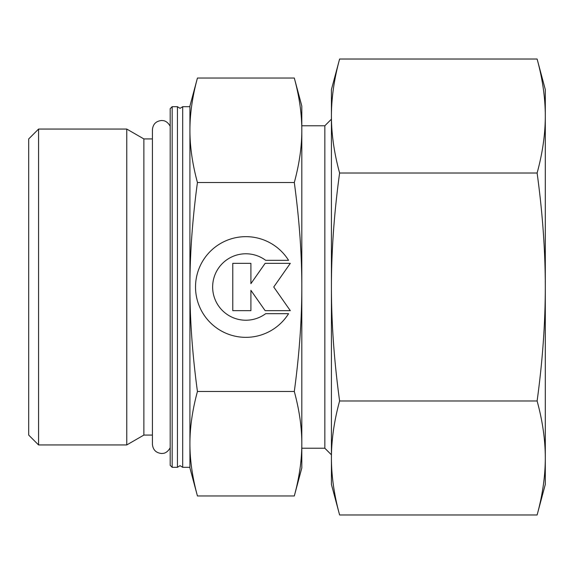 <?xml version="1.0" encoding="UTF-8"?>
<svg xmlns="http://www.w3.org/2000/svg" width="574" height="574" viewBox="0 0 574 574"><rect width="100%" height="100%" fill="white"/><g stroke="black" fill="none" stroke-linecap="round" stroke-linejoin="round"><path stroke-width="0.86" d="M177.431 287L177.431 106.685L172.164 106.685L170.191 108.658L170.191 465.342L172.164 467.315L177.431 467.315L177.431 287M152.419 138.93L143.866 138.93L126.768 129.057L38.573 129.057L28.7 138.93L28.7 435.07L38.573 444.943L126.768 444.943L143.866 435.07L152.419 435.07M294.304 391.482C299.348 410.094 301.845 427.508 301.809 443.731L301.809 106.025L294.304 78.028C299.348 96.633 301.845 114.047 301.809 130.269C301.845 146.492 299.348 163.906 294.304 182.518C299.348 219.727 301.845 254.555 301.809 287C301.845 319.445 299.348 354.273 294.304 391.482L197.434 391.482C192.39 410.094 189.894 427.508 189.929 443.731L189.929 467.975L197.434 495.972C192.39 477.367 189.894 459.953 189.929 443.731L189.929 467.315L182.69 467.315L182.69 106.685L180.064 108.328L177.431 106.685M294.304 182.518L197.434 182.518C192.39 163.906 189.894 146.492 189.929 130.269L189.929 106.685L182.69 106.685M331.42 119.184L324.841 125.771L301.809 125.771L301.809 130.269M301.809 443.731C301.845 459.953 299.348 477.367 294.304 495.972L301.809 467.975L301.809 443.731L301.809 448.229L324.841 448.229L331.42 454.816M197.434 78.028L189.929 106.025L189.929 130.269C189.894 114.047 192.39 96.633 197.434 78.028L294.304 78.028M288.564 313.684A50.347 50.347 0 0 1 203.174 313.684A50.347 50.347 0 0 1 219.189 244.309A50.347 50.347 0 0 1 288.564 260.316L265.669 260.316A33.227 33.227 0 0 0 219.189 306.803A33.227 33.227 0 0 0 265.669 313.684L288.564 313.684M250.903 310.663L232.779 310.663L232.779 263.337L250.903 263.337L250.903 283.664L265.138 263.337L290.308 263.337L273.741 287L290.308 310.663L265.138 310.663L250.903 290.336L250.903 310.663M294.304 495.972L197.434 495.972M197.434 391.482C192.39 354.273 189.894 319.445 189.929 287C189.894 254.555 192.39 219.727 197.434 182.518M189.929 443.731L189.929 130.269M324.841 448.229L324.841 125.771M172.164 467.315L172.164 106.685M143.866 435.07L143.866 138.93M126.768 444.943L126.768 129.057M38.573 444.943L38.573 129.057M331.42 459.745L331.42 457.973C331.442 439.842 334.168 420.85 339.607 400.982C334.168 361.261 331.442 323.262 331.42 287C331.442 250.738 334.168 212.739 339.607 173.018C334.168 153.15 331.442 134.158 331.42 116.027L331.42 114.255L331.42 116.027C331.442 97.889 334.168 78.896 339.607 59.029L331.42 89.573L331.42 459.745M537.113 173.018C542.552 212.739 545.286 250.738 545.3 287L545.3 89.573L537.113 59.029C542.552 78.896 545.286 97.889 545.3 116.027C545.286 134.158 542.552 153.15 537.113 173.018L339.607 173.018M537.113 514.971L545.3 484.427L545.3 457.973C545.286 476.111 542.552 495.104 537.113 514.971L339.607 514.971C334.168 495.104 331.442 476.111 331.42 457.973L331.42 484.427L339.607 514.971M537.113 400.982C542.552 420.85 545.286 439.842 545.3 457.973L545.3 287C545.286 323.262 542.552 361.261 537.113 400.982L339.607 400.982M537.113 59.029L339.607 59.029M170.191 126.294C167.134 120.569 162.865 120.59 163.217 120.64L161.631 120.504C156.042 121.049 152.964 124.12 152.419 129.717L152.419 444.283C152.964 449.88 156.042 452.951 161.631 453.496L163.217 453.36C162.865 453.41 167.134 453.431 170.191 447.706M177.431 467.315L180.064 465.672L182.69 467.315"/></g></svg>
